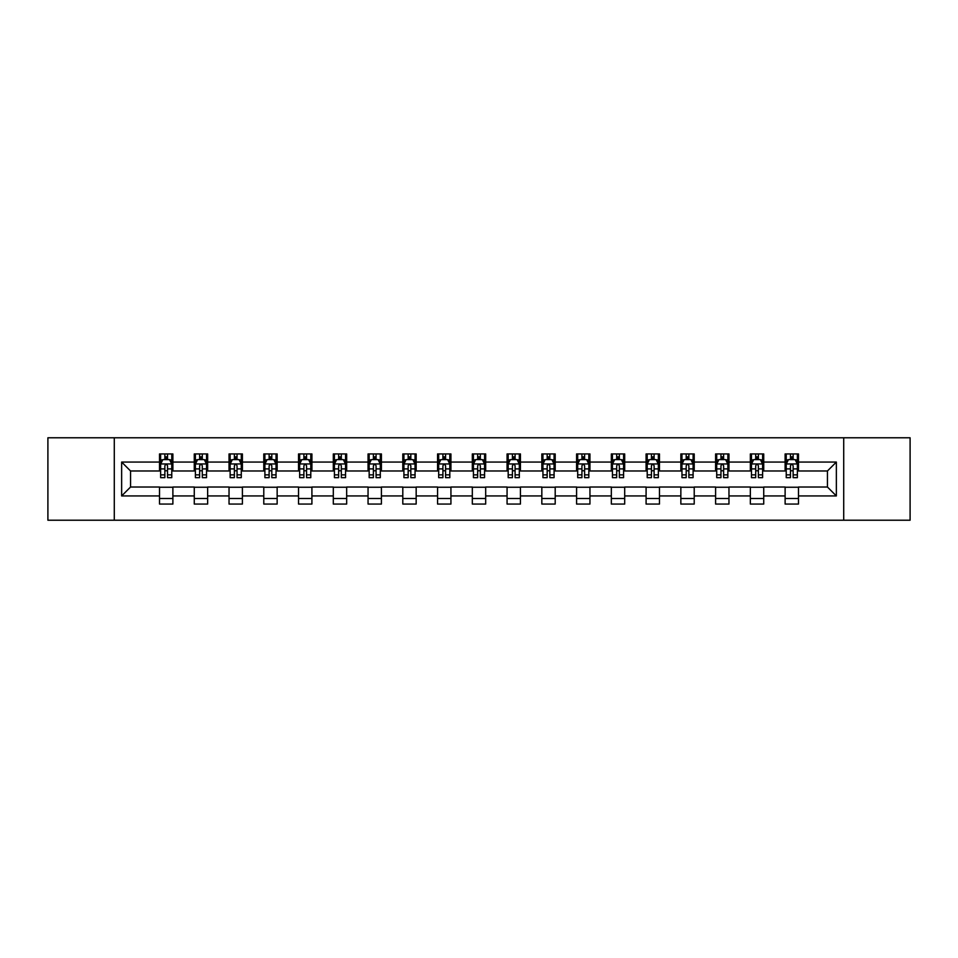 <?xml version="1.0" encoding="UTF-8"?>
<svg xmlns="http://www.w3.org/2000/svg" width="958" height="958" viewBox="0 0 958 958"><rect width="100%" height="100%" fill="white"/><g stroke="black" fill="none" stroke-linecap="round" stroke-linejoin="round"><path stroke-width="1.44" d="M843.711 520.218L910.1 520.218L910.1 437.782L843.711 437.782L843.711 520.218L114.289 520.218L114.289 437.782L47.9 437.782L47.9 520.218L114.289 520.218M843.711 437.782L114.289 437.782M798.481 462.067L798.481 453.936L785.117 453.936L785.117 462.067L763.73 462.067L763.73 453.936L750.354 453.936L750.354 462.067L728.966 462.067L728.966 453.936L715.602 453.936L715.602 462.067L694.215 462.067L694.215 453.936L680.851 453.936L680.851 462.067L659.463 462.067L659.463 453.936L646.087 453.936L646.087 462.067L624.7 462.067L624.7 453.936L611.336 453.936L611.336 462.067L589.948 462.067L589.948 453.936L576.584 453.936L576.584 462.067L555.197 462.067L555.197 453.936L541.833 453.936L541.833 462.067L520.433 462.067L520.433 453.936L507.069 453.936L507.069 462.067L485.682 462.067L485.682 453.936L472.318 453.936L472.318 462.067L450.931 462.067L450.931 453.936L437.566 453.936L437.566 462.067L416.167 462.067L416.167 453.936L402.803 453.936L402.803 462.067L381.416 462.067L381.416 453.936L368.052 453.936L368.052 462.067L346.664 462.067L346.664 453.936L333.3 453.936L333.3 462.067L311.913 462.067L311.913 453.936L298.537 453.936L298.537 462.067L277.149 462.067L277.149 453.936L263.785 453.936L263.785 462.067L242.398 462.067L242.398 453.936L229.034 453.936L229.034 462.067L207.647 462.067L207.647 453.936L194.27 453.936L194.27 462.067L172.883 462.067L172.883 453.936L159.519 453.936L159.519 462.067L121.642 462.067L121.642 495.933L130.551 487.023L159.519 487.023L159.519 504.064L172.883 504.064L172.883 487.023L194.27 487.023L194.27 504.064L207.647 504.064L207.647 487.023L229.034 487.023L229.034 504.064L242.398 504.064L242.398 487.023L263.785 487.023L263.785 504.064L277.149 504.064L277.149 487.023L298.537 487.023L298.537 504.064L311.913 504.064L311.913 487.023L333.3 487.023L333.3 504.064L346.664 504.064L346.664 487.023L368.052 487.023L368.052 504.064L381.416 504.064L381.416 487.023L402.803 487.023L402.803 504.064L416.167 504.064L416.167 487.023L437.566 487.023L437.566 504.064L450.931 504.064L450.931 487.023L472.318 487.023L472.318 504.064L485.682 504.064L485.682 487.023L507.069 487.023L507.069 504.064L520.433 504.064L520.433 487.023L541.833 487.023L541.833 504.064L555.197 504.064L555.197 487.023L576.584 487.023L576.584 504.064L589.948 504.064L589.948 487.023L611.336 487.023L611.336 504.064L624.7 504.064L624.7 487.023L646.087 487.023L646.087 504.064L659.463 504.064L659.463 487.023L680.851 487.023L680.851 504.064L694.215 504.064L694.215 487.023L715.602 487.023L715.602 504.064L728.966 504.064L728.966 487.023L750.354 487.023L750.354 504.064L763.73 504.064L763.73 487.023L785.117 487.023L785.117 504.064L798.481 504.064L798.481 487.023L827.449 487.023L827.449 470.977L798.481 470.977L798.481 462.067L836.358 462.067L836.358 495.933L798.481 495.933M785.117 495.933L763.73 495.933M750.354 495.933L728.966 495.933M715.602 495.933L694.215 495.933M680.851 495.933L659.463 495.933M646.087 495.933L624.7 495.933M611.336 495.933L589.948 495.933M576.584 495.933L555.197 495.933M541.833 495.933L520.433 495.933M507.069 495.933L485.682 495.933M472.318 495.933L450.931 495.933M437.566 495.933L416.167 495.933M402.803 495.933L381.416 495.933M368.052 495.933L346.664 495.933M333.3 495.933L311.913 495.933M298.537 495.933L277.149 495.933M263.785 495.933L242.398 495.933M229.034 495.933L207.647 495.933M194.27 495.933L172.883 495.933M159.519 495.933L121.642 495.933M785.117 462.067L785.117 470.977L763.73 470.977L763.73 462.067M750.354 462.067L750.354 470.977L728.966 470.977L728.966 462.067M715.602 462.067L715.602 470.977L694.215 470.977L694.215 462.067M680.851 462.067L680.851 470.977L659.463 470.977L659.463 462.067M646.087 462.067L646.087 470.977L624.7 470.977L624.7 462.067M611.336 462.067L611.336 470.977L589.948 470.977L589.948 462.067M576.584 462.067L576.584 470.977L555.197 470.977L555.197 462.067M541.833 462.067L541.833 470.977L520.433 470.977L520.433 462.067M507.069 462.067L507.069 470.977L485.682 470.977L485.682 462.067M472.318 462.067L472.318 470.977L450.931 470.977L450.931 462.067M437.566 462.067L437.566 470.977L416.167 470.977L416.167 462.067M402.803 462.067L402.803 470.977L381.416 470.977L381.416 462.067M368.052 462.067L368.052 470.977L346.664 470.977L346.664 462.067M333.3 462.067L333.3 470.977L311.913 470.977L311.913 462.067M298.537 462.067L298.537 470.977L277.149 470.977L277.149 462.067M263.785 462.067L263.785 470.977L242.398 470.977L242.398 462.067M229.034 462.067L229.034 470.977L207.647 470.977L207.647 462.067M194.27 462.067L194.27 470.977L172.883 470.977L172.883 462.067M159.519 462.067L159.519 470.977L130.551 470.977L121.642 462.067M130.551 470.977L130.551 487.023M836.358 495.933L827.449 487.023M827.449 470.977L836.358 462.067M159.519 459.505L160.633 459.505M164.86 459.505L167.542 459.505M171.769 459.505L172.883 459.505M159.519 470.761L160.633 470.761M164.86 470.761L167.542 470.761M171.769 470.761L172.883 470.761M159.519 487.239L172.883 487.239M159.519 498.495L172.883 498.495M194.27 487.239L207.647 487.239M194.27 498.495L207.647 498.495M194.27 459.505L195.384 459.505M199.623 459.505L202.294 459.505M206.533 459.505L207.647 459.505M194.27 470.761L195.384 470.761M199.623 470.761L202.294 470.761M206.533 470.761L207.647 470.761M229.034 487.239L242.398 487.239M229.034 498.495L242.398 498.495M229.034 459.505L230.148 459.505M234.375 459.505L237.045 459.505M241.284 459.505L242.398 459.505M229.034 470.761L230.148 470.761M234.375 470.761L237.045 470.761M241.284 470.761L242.398 470.761M263.785 487.239L277.149 487.239M263.785 498.495L277.149 498.495M263.785 459.505L264.899 459.505M269.126 459.505L271.809 459.505M276.036 459.505L277.149 459.505M263.785 470.761L264.899 470.761M269.126 470.761L271.809 470.761M276.036 470.761L277.149 470.761M298.537 487.239L311.913 487.239M298.537 498.495L311.913 498.495M298.537 459.505L299.65 459.505M303.89 459.505L306.56 459.505M310.787 459.505L311.913 459.505M298.537 470.761L299.65 470.761M303.89 470.761L306.56 470.761M310.787 470.761L311.913 470.761M333.3 487.239L346.664 487.239M333.3 498.495L346.664 498.495M333.3 459.505L334.414 459.505M338.641 459.505L341.311 459.505M345.551 459.505L346.664 459.505M333.3 470.761L334.414 470.761M338.641 470.761L341.311 470.761M345.551 470.761L346.664 470.761M368.052 487.239L381.416 487.239M368.052 498.495L381.416 498.495M368.052 459.505L369.165 459.505M373.392 459.505L376.075 459.505M380.302 459.505L381.416 459.505M368.052 470.761L369.165 470.761M373.392 470.761L376.075 470.761M380.302 470.761L381.416 470.761M402.803 487.239L416.167 487.239M402.803 498.495L416.167 498.495M402.803 459.505L403.917 459.505M408.156 459.505L410.826 459.505M415.054 459.505L416.167 459.505M402.803 470.761L403.917 470.761M408.156 470.761L410.826 470.761M415.054 470.761L416.167 470.761M437.566 487.239L450.931 487.239M437.566 498.495L450.931 498.495M437.566 459.505L438.68 459.505M442.907 459.505L445.578 459.505M449.817 459.505L450.931 459.505M437.566 470.761L438.68 470.761M442.907 470.761L445.578 470.761M449.817 470.761L450.931 470.761M472.318 487.239L485.682 487.239M472.318 498.495L485.682 498.495M472.318 459.505L473.432 459.505M477.659 459.505L480.341 459.505M484.568 459.505L485.682 459.505M472.318 470.761L473.432 470.761M477.659 470.761L480.341 470.761M484.568 470.761L485.682 470.761M507.069 487.239L520.433 487.239M507.069 498.495L520.433 498.495M507.069 459.505L508.183 459.505M512.422 459.505L515.093 459.505M519.32 459.505L520.433 459.505M507.069 470.761L508.183 470.761M512.422 470.761L515.093 470.761M519.32 470.761L520.433 470.761M541.833 487.239L555.197 487.239M541.833 498.495L555.197 498.495M541.833 459.505L542.947 459.505M547.174 459.505L549.844 459.505M554.083 459.505L555.197 459.505M541.833 470.761L542.947 470.761M547.174 470.761L549.844 470.761M554.083 470.761L555.197 470.761M576.584 487.239L589.948 487.239M576.584 498.495L589.948 498.495M576.584 459.505L577.698 459.505M581.925 459.505L584.608 459.505M588.835 459.505L589.948 459.505M576.584 470.761L577.698 470.761M581.925 470.761L584.608 470.761M588.835 470.761L589.948 470.761M611.336 487.239L624.7 487.239M611.336 498.495L624.7 498.495M611.336 459.505L612.449 459.505M616.689 459.505L619.359 459.505M623.586 459.505L624.7 459.505M611.336 470.761L612.449 470.761M616.689 470.761L619.359 470.761M623.586 470.761L624.7 470.761M646.087 487.239L659.463 487.239M646.087 498.495L659.463 498.495M646.087 459.505L647.213 459.505M651.44 459.505L654.11 459.505M658.35 459.505L659.463 459.505M646.087 470.761L647.213 470.761M651.44 470.761L654.11 470.761M658.35 470.761L659.463 470.761M680.851 487.239L694.215 487.239M680.851 498.495L694.215 498.495M680.851 459.505L681.964 459.505M686.191 459.505L688.874 459.505M693.101 459.505L694.215 459.505M680.851 470.761L681.964 470.761M686.191 470.761L688.874 470.761M693.101 470.761L694.215 470.761M715.602 487.239L728.966 487.239M715.602 498.495L728.966 498.495M715.602 459.505L716.716 459.505M720.955 459.505L723.625 459.505M727.852 459.505L728.966 459.505M715.602 470.761L716.716 470.761M720.955 470.761L723.625 470.761M727.852 470.761L728.966 470.761M750.354 487.239L763.73 487.239M750.354 498.495L763.73 498.495M750.354 459.505L751.467 459.505M755.706 459.505L758.377 459.505M762.616 459.505L763.73 459.505M750.354 470.761L751.467 470.761M755.706 470.761L758.377 470.761M762.616 470.761L763.73 470.761M785.117 487.239L798.481 487.239M785.117 498.495L798.481 498.495M785.117 459.505L786.231 459.505M790.458 459.505L793.14 459.505M797.367 459.505L798.481 459.505M785.117 470.761L786.231 470.761M790.458 470.761L793.14 470.761M797.367 470.761L798.481 470.761M167.542 456.834L164.86 456.834M171.769 474.869L167.542 474.869L167.542 477.659L171.769 477.659L171.769 464.067L169.542 459.612L162.86 459.612L160.633 464.067L160.633 477.659L164.86 477.659L164.86 474.869L160.633 474.869M160.633 464.067L160.633 453.936M171.769 464.067L171.769 453.936M164.86 459.612L164.86 453.936M167.542 453.936L167.542 459.612M167.542 474.869L167.542 465.744C166.644 464.031 165.758 464.031 164.86 465.744L164.86 474.869M202.294 456.834L199.623 456.834M206.533 474.869L202.294 474.869L202.294 477.659L206.533 477.659L206.533 464.067L204.293 459.612L197.611 459.612L195.384 464.067L195.384 477.659L199.623 477.659L199.623 474.869L195.384 474.869M195.384 464.067L195.384 453.936M206.533 464.067L206.533 453.936M199.623 459.612L199.623 453.936M202.294 453.936L202.294 459.612M202.294 474.869L202.294 465.744C201.408 464.031 200.509 464.031 199.623 465.744L199.623 474.869M237.045 456.834L234.375 456.834M241.284 474.869L237.045 474.869L237.045 477.659L241.284 477.659L241.284 464.067L239.057 459.612L232.375 459.612L230.148 464.067L230.148 477.659L234.375 477.659L234.375 474.869L230.148 474.869M230.148 464.067L230.148 453.936M241.284 464.067L241.284 453.936M234.375 459.612L234.375 453.936M237.045 453.936L237.045 459.612M237.045 474.869L237.045 465.744C236.159 464.031 235.273 464.031 234.375 465.744L234.375 474.869M271.809 456.834L269.126 456.834M276.036 474.869L271.809 474.869L271.809 477.659L276.036 477.659L276.036 464.067L273.808 459.612L267.126 459.612L264.899 464.067L264.899 477.659L269.126 477.659L269.126 474.869L264.899 474.869M264.899 464.067L264.899 453.936M276.036 464.067L276.036 453.936M269.126 459.612L269.126 453.936M271.809 453.936L271.809 459.612M271.809 474.869L271.809 465.744C270.91 464.031 270.024 464.031 269.126 465.744L269.126 474.869M306.56 456.834L303.89 456.834M310.787 474.869L306.56 474.869L306.56 477.659L310.787 477.659L310.787 464.067L308.56 459.612L301.878 459.612L299.65 464.067L299.65 477.659L303.89 477.659L303.89 474.869L299.65 474.869M299.65 464.067L299.65 453.936M310.787 464.067L310.787 453.936M303.89 459.612L303.89 453.936M306.56 453.936L306.56 459.612M306.56 474.869L306.56 465.744C305.674 464.031 304.776 464.031 303.89 465.744L303.89 474.869M341.311 456.834L338.641 456.834M345.551 474.869L341.311 474.869L341.311 477.659L345.551 477.659L345.551 464.067L343.323 459.612L336.641 459.612L334.414 464.067L334.414 477.659L338.641 477.659L338.641 474.869L334.414 474.869M334.414 464.067L334.414 453.936M345.551 464.067L345.551 453.936M338.641 459.612L338.641 453.936M341.311 453.936L341.311 459.612M341.311 474.869L341.311 465.744C340.425 464.031 339.539 464.031 338.641 465.744L338.641 474.869M376.075 456.834L373.392 456.834M380.302 474.869L376.075 474.869L376.075 477.659L380.302 477.659L380.302 464.067L378.075 459.612L371.393 459.612L369.165 464.067L369.165 477.659L373.392 477.659L373.392 474.869L369.165 474.869M369.165 464.067L369.165 453.936M380.302 464.067L380.302 453.936M373.392 459.612L373.392 453.936M376.075 453.936L376.075 459.612M376.075 474.869L376.075 465.744C375.177 464.031 374.291 464.031 373.392 465.744L373.392 474.869M410.826 456.834L408.156 456.834M415.054 474.869L410.826 474.869L410.826 477.659L415.054 477.659L415.054 464.067L412.826 459.612L406.144 459.612L403.917 464.067L403.917 477.659L408.156 477.659L408.156 474.869L403.917 474.869M403.917 464.067L403.917 453.936M415.054 464.067L415.054 453.936M408.156 459.612L408.156 453.936M410.826 453.936L410.826 459.612M410.826 474.869L410.826 465.744C409.94 464.031 409.042 464.031 408.156 465.744L408.156 474.869M445.578 456.834L442.907 456.834M449.817 474.869L445.578 474.869L445.578 477.659L449.817 477.659L449.817 464.067L447.59 459.612L440.908 459.612L438.68 464.067L438.68 477.659L442.907 477.659L442.907 474.869L438.68 474.869M438.68 464.067L438.68 453.936M449.817 464.067L449.817 453.936M442.907 459.612L442.907 453.936M445.578 453.936L445.578 459.612M445.578 474.869L445.578 465.744C444.692 464.031 443.805 464.031 442.907 465.744L442.907 474.869M480.341 456.834L477.659 456.834M484.568 474.869L480.341 474.869L480.341 477.659L484.568 477.659L484.568 464.067L482.341 459.612L475.659 459.612L473.432 464.067L473.432 477.659L477.659 477.659L477.659 474.869L473.432 474.869M473.432 464.067L473.432 453.936M484.568 464.067L484.568 453.936M477.659 459.612L477.659 453.936M480.341 453.936L480.341 459.612M480.341 474.869L480.341 465.744C479.443 464.031 478.557 464.031 477.659 465.744L477.659 474.869M515.093 456.834L512.422 456.834M519.32 474.869L515.093 474.869L515.093 477.659L519.32 477.659L519.32 464.067L517.092 459.612L510.41 459.612L508.183 464.067L508.183 477.659L512.422 477.659L512.422 474.869L508.183 474.869M508.183 464.067L508.183 453.936M519.32 464.067L519.32 453.936M512.422 459.612L512.422 453.936M515.093 453.936L515.093 459.612M515.093 474.869L515.093 465.744C514.207 464.031 513.308 464.031 512.422 465.744L512.422 474.869M549.844 456.834L547.174 456.834M554.083 474.869L549.844 474.869L549.844 477.659L554.083 477.659L554.083 464.067L551.856 459.612L545.174 459.612L542.947 464.067L542.947 477.659L547.174 477.659L547.174 474.869L542.947 474.869M542.947 464.067L542.947 453.936M554.083 464.067L554.083 453.936M547.174 459.612L547.174 453.936M549.844 453.936L549.844 459.612M549.844 474.869L549.844 465.744C548.958 464.031 548.072 464.031 547.174 465.744L547.174 474.869M584.608 456.834L581.925 456.834M588.835 474.869L584.608 474.869L584.608 477.659L588.835 477.659L588.835 464.067L586.607 459.612L579.925 459.612L577.698 464.067L577.698 477.659L581.925 477.659L581.925 474.869L577.698 474.869M577.698 464.067L577.698 453.936M588.835 464.067L588.835 453.936M581.925 459.612L581.925 453.936M584.608 453.936L584.608 459.612M584.608 474.869L584.608 465.744C583.709 464.031 582.823 464.031 581.925 465.744L581.925 474.869M619.359 456.834L616.689 456.834M623.586 474.869L619.359 474.869L619.359 477.659L623.586 477.659L623.586 464.067L621.359 459.612L614.677 459.612L612.449 464.067L612.449 477.659L616.689 477.659L616.689 474.869L612.449 474.869M612.449 464.067L612.449 453.936M623.586 464.067L623.586 453.936M616.689 459.612L616.689 453.936M619.359 453.936L619.359 459.612M619.359 474.869L619.359 465.744C618.473 464.031 617.575 464.031 616.689 465.744L616.689 474.869M654.11 456.834L651.44 456.834M658.35 474.869L654.11 474.869L654.11 477.659L658.35 477.659L658.35 464.067L656.122 459.612L649.44 459.612L647.213 464.067L647.213 477.659L651.44 477.659L651.44 474.869L647.213 474.869M647.213 464.067L647.213 453.936M658.35 464.067L658.35 453.936M651.44 459.612L651.44 453.936M654.11 453.936L654.11 459.612M654.11 474.869L654.11 465.744C653.224 464.031 652.338 464.031 651.44 465.744L651.44 474.869M688.874 456.834L686.191 456.834M693.101 474.869L688.874 474.869L688.874 477.659L693.101 477.659L693.101 464.067L690.874 459.612L684.192 459.612L681.964 464.067L681.964 477.659L686.191 477.659L686.191 474.869L681.964 474.869M681.964 464.067L681.964 453.936M693.101 464.067L693.101 453.936M686.191 459.612L686.191 453.936M688.874 453.936L688.874 459.612M688.874 474.869L688.874 465.744C687.976 464.031 687.09 464.031 686.191 465.744L686.191 474.869M723.625 456.834L720.955 456.834M727.852 474.869L723.625 474.869L723.625 477.659L727.852 477.659L727.852 464.067L725.625 459.612L718.943 459.612L716.716 464.067L716.716 477.659L720.955 477.659L720.955 474.869L716.716 474.869M716.716 464.067L716.716 453.936M727.852 464.067L727.852 453.936M720.955 459.612L720.955 453.936M723.625 453.936L723.625 459.612M723.625 474.869L723.625 465.744C722.739 464.031 721.841 464.031 720.955 465.744L720.955 474.869M758.377 456.834L755.706 456.834M762.616 474.869L758.377 474.869L758.377 477.659L762.616 477.659L762.616 464.067L760.389 459.612L753.707 459.612L751.467 464.067L751.467 477.659L755.706 477.659L755.706 474.869L751.467 474.869M751.467 464.067L751.467 453.936M762.616 464.067L762.616 453.936M755.706 459.612L755.706 453.936M758.377 453.936L758.377 459.612M758.377 474.869L758.377 465.744C757.491 464.031 756.592 464.031 755.706 465.744L755.706 474.869M793.14 456.834L790.458 456.834M797.367 474.869L793.14 474.869L793.14 477.659L797.367 477.659L797.367 464.067L795.14 459.612L788.458 459.612L786.231 464.067L786.231 477.659L790.458 477.659L790.458 474.869L786.231 474.869M786.231 464.067L786.231 453.936M797.367 464.067L797.367 453.936M790.458 459.612L790.458 453.936M793.14 453.936L793.14 459.612M793.14 474.869L793.14 465.744C792.242 464.031 791.356 464.031 790.458 465.744L790.458 474.869M171.722 463.959L160.693 463.959M160.633 459.888L162.728 459.888M169.674 459.888L171.769 459.888M164.86 468.893L160.633 468.893M171.769 468.893L167.542 468.893M167.542 458.247L164.86 458.247M206.473 463.959L195.444 463.959M195.384 459.888L197.48 459.888M204.437 459.888L206.533 459.888M199.623 468.893L195.384 468.893M206.533 468.893L202.294 468.893M202.294 458.247L199.623 458.247M241.224 463.959L230.195 463.959M230.148 459.888L232.231 459.888M239.189 459.888L241.284 459.888M234.375 468.893L230.148 468.893M241.284 468.893L237.045 468.893M237.045 458.247L234.375 458.247M275.988 463.959L264.959 463.959M264.899 459.888L266.995 459.888M273.94 459.888L276.036 459.888M269.126 468.893L264.899 468.893M276.036 468.893L271.809 468.893M271.809 458.247L269.126 458.247M310.739 463.959L299.71 463.959M299.65 459.888L301.746 459.888M308.704 459.888L310.787 459.888M303.89 468.893L299.65 468.893M310.787 468.893L306.56 468.893M306.56 458.247L303.89 458.247M345.491 463.959L334.462 463.959M334.414 459.888L336.498 459.888M343.455 459.888L345.551 459.888M338.641 468.893L334.414 468.893M345.551 468.893L341.311 468.893M341.311 458.247L338.641 458.247M380.242 463.959L369.225 463.959M369.165 459.888L371.261 459.888M378.206 459.888L380.302 459.888M373.392 468.893L369.165 468.893M380.302 468.893L376.075 468.893M376.075 458.247L373.392 458.247M415.006 463.959L403.977 463.959M403.917 459.888L406.012 459.888M412.97 459.888L415.054 459.888M408.156 468.893L403.917 468.893M415.054 468.893L410.826 468.893M410.826 458.247L408.156 458.247M449.757 463.959L438.728 463.959M438.68 459.888L440.764 459.888M447.721 459.888L449.817 459.888M442.907 468.893L438.68 468.893M449.817 468.893L445.578 468.893M445.578 458.247L442.907 458.247M484.509 463.959L473.491 463.959M473.432 459.888L475.527 459.888M482.473 459.888L484.568 459.888M477.659 468.893L473.432 468.893M484.568 468.893L480.341 468.893M480.341 458.247L477.659 458.247M519.272 463.959L508.243 463.959M508.183 459.888L510.279 459.888M517.236 459.888L519.32 459.888M512.422 468.893L508.183 468.893M519.32 468.893L515.093 468.893M515.093 458.247L512.422 458.247M554.023 463.959L542.994 463.959M542.947 459.888L545.03 459.888M551.988 459.888L554.083 459.888M547.174 468.893L542.947 468.893M554.083 468.893L549.844 468.893M549.844 458.247L547.174 458.247M588.775 463.959L577.758 463.959M577.698 459.888L579.794 459.888M586.739 459.888L588.835 459.888M581.925 468.893L577.698 468.893M588.835 468.893L584.608 468.893M584.608 458.247L581.925 458.247M623.538 463.959L612.509 463.959M612.449 459.888L614.545 459.888M621.503 459.888L623.586 459.888M616.689 468.893L612.449 468.893M623.586 468.893L619.359 468.893M619.359 458.247L616.689 458.247M658.29 463.959L647.261 463.959M647.213 459.888L649.296 459.888M656.254 459.888L658.35 459.888M651.44 468.893L647.213 468.893M658.35 468.893L654.11 468.893M654.11 458.247L651.44 458.247M693.041 463.959L682.012 463.959M681.964 459.888L684.06 459.888M691.005 459.888L693.101 459.888M686.191 468.893L681.964 468.893M693.101 468.893L688.874 468.893M688.874 458.247L686.191 458.247M727.805 463.959L716.776 463.959M716.716 459.888L718.811 459.888M725.769 459.888L727.852 459.888M720.955 468.893L716.716 468.893M727.852 468.893L723.625 468.893M723.625 458.247L720.955 458.247M762.556 463.959L751.527 463.959M751.467 459.888L753.563 459.888M760.52 459.888L762.616 459.888M755.706 468.893L751.467 468.893M762.616 468.893L758.377 468.893M758.377 458.247L755.706 458.247M797.307 463.959L786.279 463.959M786.231 459.888L788.326 459.888M795.272 459.888L797.367 459.888M790.458 468.893L786.231 468.893M797.367 468.893L793.14 468.893M793.14 458.247L790.458 458.247"/></g></svg>
